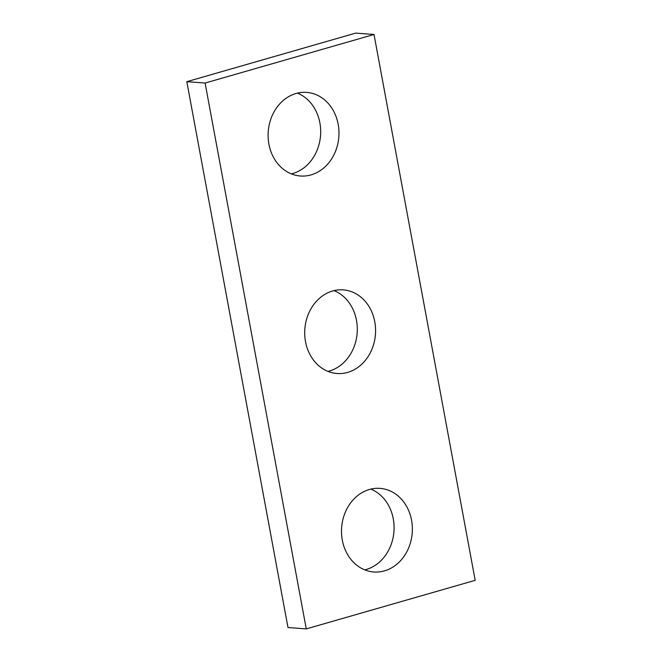 <?xml version="1.0" encoding="UTF-8"?>
<svg xmlns="http://www.w3.org/2000/svg" width="662" height="662" viewBox="0 0 662 662"><rect width="100%" height="100%" fill="white"/><g stroke="black" fill="none" stroke-linecap="round" stroke-linejoin="round"><path stroke-width="0.99" d="M287.987 627.518L186.816 81.674L355.734 33.1L374.013 34.482L475.184 580.326L306.266 628.9L287.987 627.518M306.266 628.9L205.104 83.048L186.816 81.674M311.082 174.884A41.921 35.4 94.3 0 0 338.911 130.505A41.921 35.4 94.3 0 0 306.696 92.39A41.921 35.4 94.3 0 0 268.242 131.523A41.921 35.4 94.3 0 0 300.382 176.001A41.921 35.4 94.3 0 0 311.082 174.884M291.346 173.883A41.921 35.4 94.3 0 0 292.794 173.502A41.921 35.4 94.3 0 0 320.607 134.609A41.921 35.4 94.3 0 0 297.445 93.119M347.682 372.383A41.921 35.4 94.3 0 0 375.511 328.004A41.921 35.4 94.3 0 0 343.297 289.882A41.921 35.4 94.3 0 0 304.843 329.022A41.921 35.4 94.3 0 0 336.983 373.5A41.921 35.4 94.3 0 0 347.682 372.383M327.947 371.382A41.921 35.4 94.3 0 0 329.403 371.001A41.921 35.4 94.3 0 0 357.215 332.101A41.921 35.4 94.3 0 0 334.053 290.618M384.473 570.867A41.921 35.4 94.3 0 0 412.302 526.497A41.921 35.4 94.3 0 0 380.087 488.374A41.921 35.4 94.3 0 0 341.633 527.515A41.921 35.4 94.3 0 0 373.773 571.985A41.921 35.4 94.3 0 0 384.473 570.867M364.737 569.866A41.921 35.4 94.3 0 0 366.185 569.494A41.921 35.4 94.3 0 0 394.006 530.593A41.921 35.4 94.3 0 0 370.836 489.11M205.104 83.048L374.013 34.482"/></g></svg>

